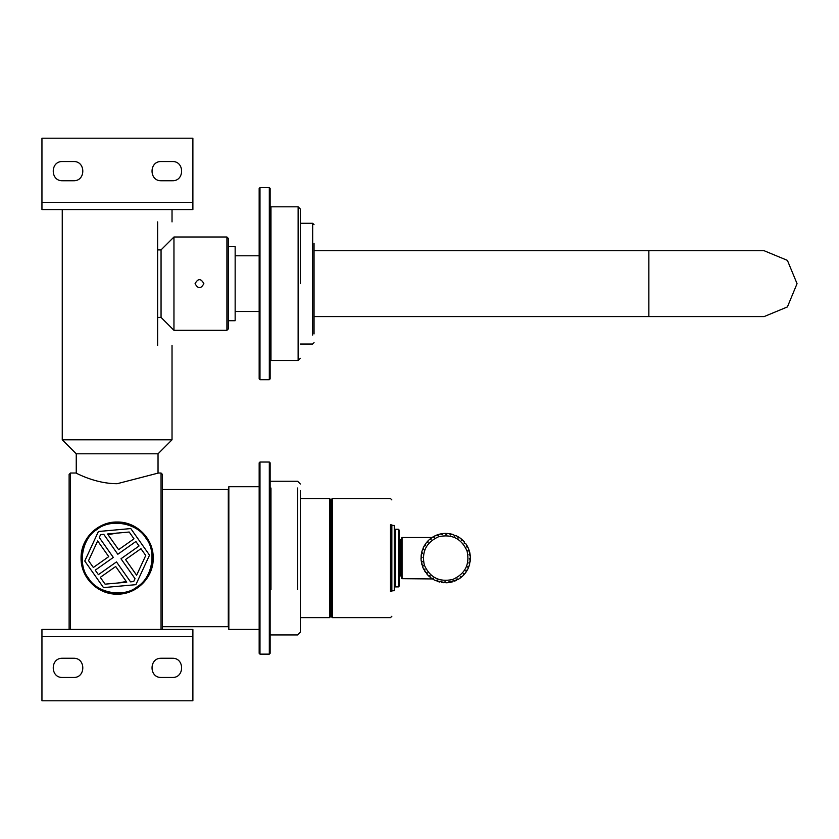 <?xml version="1.0" encoding="UTF-8"?>
<svg xmlns="http://www.w3.org/2000/svg" width="839" height="839" viewBox="0 0 839 839"><rect width="100%" height="100%" fill="white"/><g stroke="black" fill="none" stroke-linecap="round" stroke-linejoin="round"><path stroke-width="1.26" d="M70.486 629.439L70.486 473.018L70.486 629.439M69.123 629.439L69.123 474.392L69.123 629.439M161.057 629.439L161.057 473.018L161.057 629.439M153.233 558.092C153.558 577.589 136.6 594.515 117.145 594.18C97.681 594.515 80.733 577.589 81.058 558.092C80.733 538.586 97.681 521.659 117.145 522.005C136.6 521.659 153.558 538.586 153.233 558.092L153.118 555.24M162.43 474.392L161.057 473.018L158.445 473.018L117.145 483.715C94.807 483.757 75.541 472.598 75.846 473.018L70.486 473.018L69.123 474.392M162.43 629.439L162.43 474.392L162.43 629.439M153.233 558.145L152.562 565.035M152.53 565.15L150.464 571.946M150.443 572.009L142.682 583.587M142.64 583.629L131.062 591.38M130.978 591.422L124.162 593.488M117.145 594.18L103.302 591.422M81.058 558.092L83.837 544.207L91.629 532.566M131.052 524.784L142.661 532.576M162.43 489.483L228.292 489.483L228.292 626.691L162.43 626.691M157.627 221.905C176.442 221.905 176.442 221.905 157.627 221.905L157.627 345.406C176.442 345.406 176.442 345.406 157.627 345.406M76.255 473.217L76.255 453.805L62.254 439.804L62.254 209.561M158.036 473.217L158.036 453.805L76.255 453.805M158.036 453.805L172.026 439.804L62.254 439.804M195.078 283.655C198.014 278.328 200.941 278.328 203.867 283.655C200.941 288.983 198.014 288.983 195.078 283.655M228.292 238.37L228.292 328.94L228.292 238.37L226.918 237.007L226.918 330.314L173.956 330.314L161.057 317.415L157.627 317.415M226.918 237.007L173.956 237.007L173.956 330.314M173.956 237.007L161.057 249.896L161.057 317.415M152.824 558.271C152.719 554.726 152.719 554.726 152.824 558.271C154.502 540.62 134.985 520.904 117.324 522.414C99.684 520.725 79.957 540.253 81.467 557.914C79.789 575.554 99.306 595.271 116.967 593.76C134.607 595.449 154.324 575.921 152.824 558.271M108.042 534.705L117.271 532.996M126.249 581.479L117.02 583.189M161.329 677.461C148.943 677.996 148.943 657.724 161.329 658.258C148.943 657.724 148.943 677.996 161.329 677.461L172.31 677.461C184.695 677.996 184.695 657.724 172.31 658.258C184.695 657.724 184.695 677.996 172.31 677.461M161.329 658.258L172.31 658.258M62.537 677.461C50.151 677.996 50.151 657.724 62.537 658.258C50.151 657.724 50.151 677.996 62.537 677.461L73.507 677.461C85.893 677.996 85.893 657.724 73.507 658.258C85.893 657.724 85.893 677.996 73.507 677.461M62.537 658.258L73.507 658.258M41.95 700.796L192.886 700.796L192.886 629.439L41.95 629.439L41.95 700.796M73.507 161.539C85.893 161.004 85.893 181.276 73.507 180.742C85.893 181.276 85.893 161.004 73.507 161.539L62.537 161.539C50.151 161.004 50.151 181.276 62.537 180.742C50.151 181.276 50.151 161.004 62.537 161.539M73.507 180.742L62.537 180.742M172.31 161.539C184.695 161.004 184.695 181.276 172.31 180.742C184.695 181.276 184.695 161.004 172.31 161.539L161.329 161.539C148.943 161.004 148.943 181.276 161.329 180.742C148.943 181.276 148.943 161.004 161.329 161.539M172.31 180.742L161.329 180.742M192.886 138.204L41.95 138.204L41.95 209.561L192.886 209.561L192.886 138.204M93.339 567.489L88.546 560.683L97.67 540.945L108.734 556.635L93.339 567.489M149.531 555.145L130.79 528.57L98.404 531.507L84.76 561.029L103.501 587.604L135.887 584.668L149.531 555.145M133.988 538.827L118.603 549.671L107.539 533.992L129.196 532.02L133.988 538.827M133.695 581.563L130.538 581.846L116.485 561.91L98.404 574.663L95.237 570.174L113.317 557.432L99.264 537.495L100.596 534.621L103.753 534.328L117.806 554.264L135.887 541.512L139.054 546L120.973 558.753L135.027 578.679L133.695 581.563M105.095 584.154L100.292 577.358L115.688 566.503L126.752 582.193L105.095 584.154M145.745 555.491L136.621 575.229L125.556 559.54L140.952 548.696L145.745 555.491M145.745 537.925C156.998 551.171 152.352 577.987 137.302 586.681C124.057 597.934 97.24 593.299 88.546 578.249C77.293 565.004 81.928 538.187 96.978 529.493C110.234 518.24 137.04 522.875 145.745 537.925M270.966 206.814L298.128 206.814L298.128 360.497L270.966 360.497L270.966 206.814L270.137 207.642M300.331 283.655L300.331 209.005L298.128 206.814M228.292 320.708L235.151 320.708L235.151 246.603L228.292 246.603M314.048 243.31L314.048 333.912M270.137 634.106L270.966 634.934L297.583 634.934L300.331 632.187L300.331 490.521M331.478 558.092L331.478 499.362L331.478 616.812L332.296 617.64L332.296 498.534L332.296 558.092M391.855 591.432L391.855 524.742M228.837 628.705L228.837 486.735L259.167 486.735M300.331 617.64L329.559 617.64L330.377 616.812L330.377 499.362L329.559 498.534L329.559 617.022M648.862 283.655L648.862 250.725L648.862 316.586L314.048 316.586M314.048 250.725L764.119 250.725L787.402 260.373L797.05 283.655L787.402 306.938L764.119 316.586L648.862 316.586M391.855 525.434L394.257 525.434L394.257 590.75L391.855 590.75M399.196 558.092L399.196 586.083L399.196 530.101L398.368 529.273L398.368 586.901L399.196 586.083M400.56 540.526L400.56 575.648L401.524 575.648L401.524 578.123L401.524 538.051L401.524 540.526L399.196 539.152M394.257 528.455L395.075 529.273L395.075 586.901L398.368 586.901M259.985 462.037L259.167 462.855L259.167 653.319L259.985 654.137L259.985 462.037L269.319 462.037L269.319 653.938M259.985 654.137L269.319 654.137L270.137 653.319L270.137 462.855L269.319 462.037M259.985 187.6L259.167 188.429L259.167 378.882L259.985 379.71L259.985 187.6L269.319 187.6L269.319 379.71L270.137 378.882L270.137 188.429L269.319 187.6M432.054 537.505L402.07 537.505L402.07 578.669L432.484 578.941M443.16 533.52L442.258 534.737L441.041 533.835L438.933 534.338L438.252 535.691L436.899 535.009L434.917 535.869L434.476 537.327L433.029 536.897L431.225 538.082L431.047 539.592L429.537 539.414L427.963 540.903L428.058 542.424L426.537 542.508L425.258 544.249L425.604 545.728L424.125 546.074L423.16 548.003L423.758 549.409L422.374 550.006L421.755 552.072L422.583 553.352L421.325 554.18L421.073 556.33L422.111 557.432L421.01 558.48L421.136 560.63L422.363 561.543L421.451 562.759L421.954 564.857L423.317 565.549L422.636 566.902L423.496 568.884L424.954 569.314L424.513 570.772L425.709 572.576L427.219 572.754L427.041 574.264L428.519 575.827L430.04 575.743L430.134 577.253L431.865 578.543L433.344 578.197L433.7 579.665L435.63 580.64L437.025 580.032L437.622 581.427L439.699 582.046L440.968 581.207L441.796 582.476L443.946 582.727L445.058 581.679L446.096 582.78L448.257 582.654L449.159 581.437L450.375 582.339L452.483 581.836L453.165 580.483L454.518 581.165L456.5 580.305L456.94 578.847L458.388 579.277L460.192 578.092L460.37 576.582L461.88 576.76L463.453 575.271L463.359 573.75L464.879 573.666L466.159 571.936L465.813 570.447L467.292 570.101L468.256 568.171L467.659 566.765L469.043 566.168L469.662 564.102L468.833 562.833L470.092 561.994L470.343 559.844L469.305 558.743L470.406 557.704L470.28 555.544L469.053 554.631L469.966 553.415L469.462 551.317L468.099 550.636L468.781 549.283L467.921 547.29L466.463 546.86L466.904 545.402L465.708 543.599L464.198 543.42L464.376 541.921L462.897 540.347L461.377 540.431L461.282 538.921L459.552 537.631L458.073 537.988L457.716 536.509L455.787 535.544L454.392 536.142L453.794 534.747L451.718 534.128L450.449 534.967L449.62 533.698L447.47 533.457L446.358 534.495L445.32 533.394L443.16 533.52M449.305 533.656L445.32 533.394M443.223 533.51L439.416 534.202M439.405 534.212L436.899 535.009M434.917 535.869L433.029 536.897M431.225 538.082L429.537 539.414M427.963 540.903L426.537 542.508M425.478 543.924L424.125 546.074M423.685 546.913L421.933 551.401L421.01 558.48M421.136 560.63L422.94 567.657M423.496 568.884L428.142 575.449M428.519 575.827L431.529 578.312M431.865 578.543L433.7 579.665M435.63 580.64L446.096 582.78M448.257 582.654L458.388 579.277M460.192 578.092L461.88 576.76M463.453 575.271L464.879 573.666M466.159 571.936L467.292 570.101M468.256 568.171L469.483 564.783M469.483 564.773L470.406 557.704M470.28 555.544L469.609 551.852M469.599 551.842L468.477 548.517M467.921 547.29L466.904 545.402M465.708 543.599L466.652 545.004M462.897 540.347L459.887 537.862M459.552 537.631L457.716 536.509L459.552 537.631M449.62 533.698L452.399 534.317M452.399 534.307L449.316 533.656M432.484 537.233L431.823 537.663M470.385 557.012L468.707 549.094M468.498 548.57L468.141 547.762M468.131 547.731L466.673 545.025M463.988 541.48L461.282 538.921M447.47 533.457L444.628 533.415M41.95 636.581L192.886 636.581M192.886 202.419L41.95 202.419M300.331 223.279L312.674 223.279L312.674 335.086M270.966 589.628L270.966 488.015M297.583 488.015L297.583 589.628M390.481 524.742L390.481 591.432M467.071 551.024C469.976 564.364 465.205 573.834 452.777 579.455C439.437 582.36 429.956 577.589 424.345 565.15C421.44 551.821 426.212 542.34 438.64 536.719C451.98 533.824 461.46 538.586 467.071 551.024M469.578 558.48L469.567 559.026M469.148 562.612L469.043 563.147M453.511 580.651L452.987 580.829M449.473 581.668L448.928 581.742M445.32 581.962L444.775 581.941M441.178 581.532L440.643 581.417M422.132 561.847L422.048 561.312M421.839 557.704L421.849 557.159M422.269 553.562L422.374 553.027M437.906 535.523L438.43 535.355M441.943 534.506L442.489 534.433M445.708 534.212L446.642 534.233M450.239 534.642L450.774 534.758M469.284 554.327L469.368 554.862M172.026 439.804L172.026 345.406M172.026 209.561L172.026 221.905M228.292 328.94L226.918 330.314M161.057 249.896L157.627 249.896M228.292 621.206L228.837 622.853M228.837 493.322L228.292 494.968M270.966 360.497L270.137 359.669M298.128 360.497L300.331 358.305M259.167 255.801L235.151 255.801M259.167 311.51L235.151 311.51M314.048 342.658L312.674 344.032L300.331 344.032M312.674 223.279L314.048 224.653M300.331 483.988L297.583 481.25L270.966 481.25L270.137 482.068M391.855 499.908L390.481 498.534L332.296 498.534L331.478 499.362M332.296 617.64L390.481 617.64L391.855 616.266M228.837 629.439L259.167 629.439M300.331 498.534L329.559 498.534M330.377 610.226L331.478 610.226M330.377 505.948L331.478 505.948M400.56 575.648L399.196 577.022M395.075 586.901L394.257 587.73M395.075 529.273L398.368 529.273M259.985 379.71L269.319 379.71M402.07 578.669L401.524 578.123M402.07 537.505L401.524 538.051"/></g></svg>
